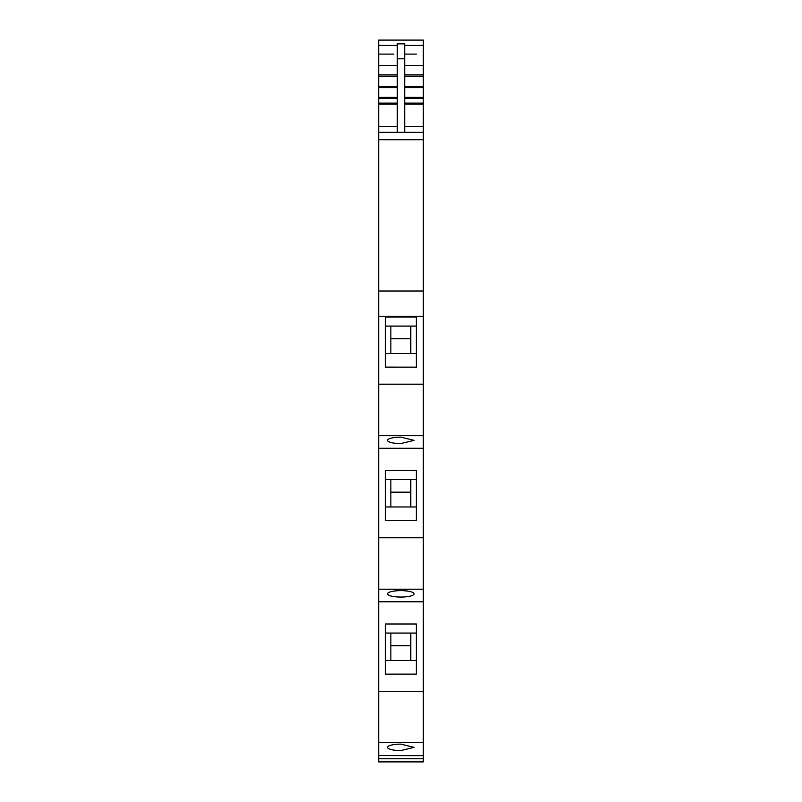 <?xml version="1.0" encoding="UTF-8"?>
<svg xmlns="http://www.w3.org/2000/svg" width="802" height="802" viewBox="0 0 802 802"><rect width="100%" height="100%" fill="white"/><g stroke="black" fill="none" stroke-linecap="round" stroke-linejoin="round"><path stroke-width="1.2" d="M423.326 601.791L423.326 589.209L378.674 589.209L378.674 601.791L423.326 601.791L423.326 755.624L378.674 755.564L378.674 761.9L394.544 761.9M378.674 601.791L378.674 755.564L423.326 755.564L423.326 761.9L385.321 761.9M378.674 589.209L378.674 537.761L423.326 537.761L423.326 316.249L378.674 316.249L378.674 384.188L423.326 384.188M423.326 435.707L378.674 435.707L378.674 537.761M378.674 435.707L378.674 384.188M404.689 98.486L423.326 98.486L423.326 132.34L378.674 132.34L378.674 316.249M397.311 43.869L404.689 43.869L397.311 43.549L397.311 132.34L378.674 132.34L378.674 98.486L397.311 98.486M397.311 76.16L378.674 76.16L378.674 98.486M378.674 76.16L378.674 45.433L397.311 45.433M423.326 98.486L423.326 40.1L378.674 40.1L378.674 45.433M378.674 139.718L423.326 139.718L423.326 132.34L378.674 132.34L416.318 132.34M423.326 139.718L423.326 316.249M423.326 589.209L423.326 537.761M416.318 54.105L404.689 54.105L416.318 54.105M393.802 54.105L378.674 54.105L393.802 54.105M397.311 65.483L378.674 65.483M423.326 291.016L378.674 291.016M385.321 367.126L416.318 367.156L416.318 316.99L385.321 316.99L385.321 367.126M378.674 448.288L423.326 448.288M400.82 443.566L414.103 440.348L400.82 437.14A13.283 3.218 0 0 0 387.526 440.348A13.283 3.218 0 0 0 400.82 443.566M385.321 520.638L385.321 470.493L416.318 470.493L416.318 520.638L385.321 520.638M400.82 590.633A13.283 3.218 0 0 1 414.103 593.851A13.283 3.218 0 0 1 400.82 597.059A13.283 3.218 0 0 1 387.526 593.851A13.283 3.218 0 0 1 400.82 590.633M423.326 691.284L378.674 691.284M385.321 674.121L416.318 674.121L416.318 623.996L385.321 623.996L385.321 674.131L385.321 660.467L390.855 660.467L390.855 633.079L385.321 633.079M423.326 742.682L378.674 742.682L423.326 742.682M400.82 750.562A13.283 3.218 0 0 1 387.526 747.354A13.283 3.218 0 0 1 400.82 744.136L414.103 747.354L400.82 750.562M404.689 65.483L423.326 65.483M404.689 43.869L404.689 132.34M397.311 58.807L404.689 58.807M416.318 326.093L385.321 326.093M416.318 353.471L385.321 353.471M416.318 479.586L385.321 479.586M416.318 506.974L385.321 506.974M416.318 660.467L390.855 660.467M416.318 633.079L390.855 633.079M390.855 353.471L390.855 326.093M410.774 338.685L390.855 338.685M410.774 326.093L410.774 353.471M390.855 506.974L390.855 479.586M410.774 492.177L390.855 492.177M410.774 479.586L410.774 506.974M410.774 633.079L410.774 660.467M410.774 645.68L390.855 645.68M407.827 761.9L423.326 761.9M404.689 45.433L423.326 45.433M423.326 126.435L404.689 126.435L423.326 126.435M397.311 126.435L378.674 126.435L397.311 126.435M397.311 74.807L378.674 74.807M397.311 86.285L378.674 86.285M378.674 87.639L397.311 87.639M397.311 97.403L378.674 97.403M397.311 103.117L378.674 103.117M397.311 104.2L378.674 104.2M423.326 758.772L378.674 758.772M423.326 761.449L378.674 761.449M404.689 104.2L423.326 104.2M423.326 103.117L404.689 103.117M423.326 97.403L404.689 97.403M404.689 87.639L423.326 87.639M423.326 86.285L404.689 86.285M404.689 76.16L423.326 76.16M423.326 74.807L404.689 74.807"/></g></svg>
